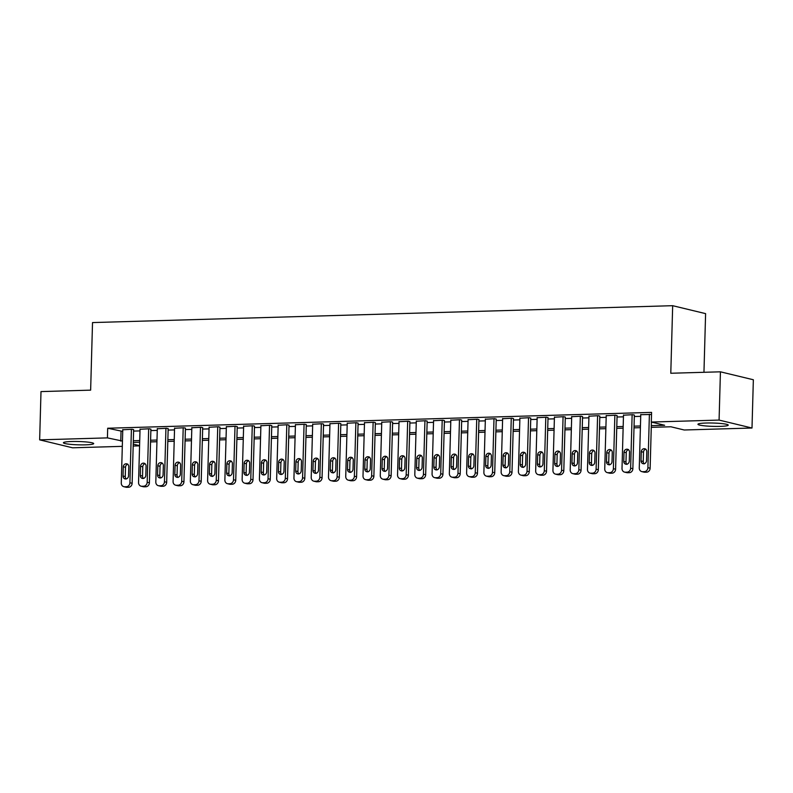 <?xml version="1.0" encoding="UTF-8"?>
<svg xmlns="http://www.w3.org/2000/svg" width="793" height="793" viewBox="0 0 793 793"><rect width="100%" height="100%" fill="white"/><g stroke="black" fill="none" stroke-linecap="round" stroke-linejoin="round"><path stroke-width="1.19" d="M71.618 441.503A15.156 1.665 1.6 0 1 93.703 443.594A15.156 1.665 1.6 0 1 85.495 444.843A15.156 1.665 1.6 0 1 63.41 442.752A15.156 1.665 1.6 0 1 71.618 441.503M706.157 423.026A15.156 1.665 1.6 0 1 728.242 425.127A15.156 1.665 1.6 0 1 720.034 426.376A15.156 1.665 1.6 0 1 697.949 424.275A15.156 1.665 1.6 0 1 706.157 423.026M703.956 372.294L705.601 313.631L672.672 305.692L92.523 322.573L90.64 390.146L40.998 391.593L39.65 439.857L107.422 437.885L122.449 441.057M672.672 305.692L670.789 373.255L720.431 371.818L753.35 379.758L752.002 428.022L684.23 429.994L670.888 426.773L651.271 427.348M139.568 445.844L133.174 446.033M122.3 446.35L72.569 447.797L39.65 439.857M133.63 429.826L132.272 429.261L122.766 429.766M150.898 429.32L149.54 428.755L140.034 429.261M168.166 428.815L166.808 428.26L157.301 428.765M185.433 428.309L184.065 427.754L174.569 428.26M202.701 427.814L201.333 427.249L191.837 427.754M219.958 427.308L218.6 426.743L209.104 427.258M237.226 426.803L235.868 426.247L226.362 426.753M254.494 426.307L253.136 425.742L243.629 426.247M271.761 425.801L270.403 425.236L260.897 425.752M289.029 425.296L287.671 424.741L278.165 425.246M306.296 424.8L304.938 424.235L295.432 424.741M323.564 424.295L322.196 423.73L312.7 424.235M340.831 423.789L339.463 423.224L329.967 423.74M358.099 423.284L356.731 422.728L347.235 423.234M375.357 422.788L373.999 422.223L364.493 422.728M392.624 422.282L391.266 421.717L381.76 422.233M409.892 421.777L408.534 421.222L399.028 421.727M427.159 421.281L425.801 420.716L416.295 421.222M444.427 420.776L443.069 420.211L433.563 420.716M461.695 420.27L460.327 419.715L450.83 420.221M478.962 419.765L477.594 419.21L468.098 419.715M496.23 419.269L494.862 418.704L485.366 419.21M513.487 418.763L512.129 418.198L502.623 418.714M530.755 418.258L529.397 417.703L519.891 418.208M548.022 417.762L546.664 417.197L537.158 417.703M565.29 417.257L563.932 416.692L554.426 417.207M582.558 416.751L581.2 416.196L571.694 416.702M599.825 416.256L598.457 415.691L588.961 416.196M617.093 415.75L615.725 415.185L606.229 415.691M634.36 415.245L632.992 414.68L623.496 415.195M651.321 425.663L664.653 425.276L651.311 422.054L651.578 412.4L107.689 428.23L122.727 431.402M133.601 431.085L139.984 430.896M150.858 430.579L157.252 430.401M168.126 430.084L174.519 429.895M185.393 429.578L191.787 429.39M202.661 429.072L209.055 428.884M219.929 428.577L226.322 428.389M237.196 428.071L243.59 427.883M254.464 427.566L260.857 427.377M271.731 427.06L278.115 426.882M288.989 426.565L295.383 426.376M306.257 426.059L312.65 425.871M323.524 425.554L329.918 425.365M340.792 425.058L347.185 424.87M358.059 424.552L364.453 424.364M375.327 424.047L381.72 423.858M392.594 423.541L398.988 423.363M409.862 423.046L416.246 422.857M427.12 422.54L433.513 422.352M444.387 422.035L450.781 421.856M461.655 421.539L468.048 421.351M478.922 421.033L485.316 420.845M496.19 420.528L502.584 420.34M513.458 420.032L519.851 419.844M530.725 419.527L537.119 419.338M547.993 419.021L554.376 418.833M565.25 418.516L571.644 418.337M582.518 418.02L588.912 417.832M599.786 417.514L606.179 417.326M617.053 417.009L623.447 416.831M634.321 416.513L640.714 416.325M651.519 414.481L640.754 414.689M720.431 371.818L719.082 420.082L752.002 428.022M107.689 428.23L107.422 437.885M651.311 422.054L719.082 420.082M133.323 440.739L139.717 440.551M150.591 440.234L156.984 440.046M167.858 439.728L174.252 439.55M185.126 439.233L191.519 439.044M202.393 438.727L208.787 438.539M219.661 438.222L226.055 438.043M236.929 437.726L243.312 437.538M254.186 437.221L260.58 437.032M271.454 436.715L277.847 436.527M288.721 436.219L295.115 436.031M305.989 435.714L312.383 435.526M323.257 435.208L329.65 435.02M340.524 434.703L346.918 434.524M357.792 434.207L364.185 434.019M375.059 433.702L381.443 433.513M392.327 433.196L398.71 433.018M409.584 432.7L415.978 432.512M426.852 432.195L433.246 432.007M444.12 431.689L450.513 431.501M461.387 431.184L467.781 431.005M478.655 430.688L485.048 430.5M495.922 430.183L502.316 429.994M513.19 429.677L519.574 429.499M530.458 429.182L536.841 428.993M547.715 428.676L554.109 428.488M564.983 428.17L571.376 427.982M582.25 427.675L588.644 427.486M599.518 427.169L605.911 426.981M616.785 426.664L623.179 426.475M634.053 426.158L640.447 425.98M133.234 444.11L139.578 445.636M640.397 427.665L634.004 427.843M623.129 428.161L616.736 428.349M605.862 428.666L599.468 428.854M588.594 429.172L582.201 429.35M571.327 429.667L564.943 429.856M554.069 430.173L547.676 430.361M536.802 430.678L530.408 430.867M519.534 431.184L513.14 431.362M502.266 431.679L495.873 431.868M484.999 432.185L478.605 432.373M467.731 432.691L461.338 432.869M450.464 433.186L444.07 433.374M433.196 433.692L426.812 433.88M415.928 434.197L409.545 434.386M398.671 434.693L392.277 434.881M381.403 435.198L375.01 435.387M364.136 435.704L357.742 435.892M346.868 436.209L340.475 436.388M329.601 436.705L323.207 436.893M312.333 437.211L305.939 437.399M295.065 437.716L288.672 437.895M277.798 438.212L271.414 438.4M260.54 438.717L254.147 438.906M243.273 439.223L236.879 439.411M226.005 439.719L219.611 439.907M208.737 440.224L202.344 440.412M191.47 440.73L185.076 440.918M174.202 441.235L167.809 441.414M156.935 441.731L150.541 441.919M139.667 442.236L133.283 442.425M121.032 431.451L120.764 441.106M649.398 414.204L647.901 467.682A3.886 3.43 -76.4 0 1 644.342 471.647L642.617 471.696A3.886 3.43 -76.4 0 1 639.267 467.939L640.764 414.461M641.815 471.617L644.035 472.152A3.886 3.43 103.6 0 0 644.838 472.231L646.563 472.182A3.886 3.43 103.6 0 0 650.131 468.217L651.42 422.074M646.543 460.783A3.113 2.746 103.6 0 1 641.022 460.941L641.279 451.673A3.113 2.746 103.6 0 1 646.801 451.514L646.543 460.783M644.233 463.875A3.113 2.746 103.6 0 1 643.242 461.476L643.5 452.208A3.113 2.746 103.6 0 1 645.819 449.116M632.13 414.709L630.633 468.187A3.886 3.43 -76.4 0 1 627.075 472.152L625.35 472.202A3.886 3.43 -76.4 0 1 622.009 468.435L623.496 414.957M624.547 472.113L626.767 472.648A3.886 3.43 103.6 0 0 627.57 472.737L629.305 472.687A3.886 3.43 103.6 0 0 632.864 468.722L634.36 415.017M629.275 461.278A3.113 2.746 103.6 0 1 623.754 461.447L624.012 452.179A3.113 2.746 103.6 0 1 629.533 452.02L629.275 461.278M626.966 464.381A3.113 2.746 103.6 0 1 625.974 461.982L626.232 452.714A3.113 2.746 103.6 0 1 628.552 449.621M614.862 415.215L613.376 468.693A3.886 3.43 -76.4 0 1 609.807 472.648L608.082 472.697A3.886 3.43 -76.4 0 1 604.742 468.941L606.229 415.463M607.279 472.618L609.51 473.153A3.886 3.43 103.6 0 0 610.313 473.243L612.037 473.183A3.886 3.43 103.6 0 0 615.596 469.228L617.093 415.512M612.008 461.784A3.113 2.746 103.6 0 1 606.486 461.942L606.744 452.674A3.113 2.746 103.6 0 1 612.275 452.516L612.008 461.784M609.698 464.876A3.113 2.746 103.6 0 1 608.707 462.478L608.974 453.219A3.113 2.746 103.6 0 1 611.284 450.117M597.595 415.71L596.108 469.188A3.886 3.43 -76.4 0 1 592.54 473.153L590.815 473.203A3.886 3.43 -76.4 0 1 587.474 469.446L588.961 415.968M590.012 473.124L592.242 473.659A3.886 3.43 103.6 0 0 593.045 473.738L594.77 473.689A3.886 3.43 103.6 0 0 598.328 469.734L599.825 416.018M594.75 462.289A3.113 2.746 103.6 0 1 589.219 462.448L589.477 453.18A3.113 2.746 103.6 0 1 595.008 453.021L594.75 462.289M592.43 465.382A3.113 2.746 103.6 0 1 591.449 462.983L591.707 453.715A3.113 2.746 103.6 0 1 594.016 450.622M580.337 416.216L578.84 469.694A3.886 3.43 -76.4 0 1 575.282 473.659L573.547 473.708A3.886 3.43 -76.4 0 1 570.207 469.942L571.703 416.464M572.744 473.619L574.975 474.164A3.886 3.43 103.6 0 0 575.777 474.244L577.502 474.194A3.886 3.43 103.6 0 0 581.061 470.229L582.568 416.523M577.482 462.795A3.113 2.746 103.6 0 1 571.951 462.953L572.209 453.685A3.113 2.746 103.6 0 1 577.74 453.527L577.482 462.795M575.163 465.887A3.113 2.746 103.6 0 1 574.182 463.489L574.439 454.22A3.113 2.746 103.6 0 1 576.749 451.128M563.07 416.721L561.573 470.199A3.886 3.43 -76.4 0 1 558.014 474.155L556.289 474.214A3.886 3.43 -76.4 0 1 552.939 470.447L554.436 416.969M555.477 474.125L557.707 474.66A3.886 3.43 103.6 0 0 558.51 474.749L560.235 474.7A3.886 3.43 103.6 0 0 563.793 470.735L565.3 417.029M560.215 463.29A3.113 2.746 103.6 0 1 554.684 463.449L554.941 454.191A3.113 2.746 103.6 0 1 560.473 454.022L560.215 463.29M557.895 466.393A3.113 2.746 103.6 0 1 556.914 463.994L557.172 454.726A3.113 2.746 103.6 0 1 559.481 451.623M545.802 417.227L544.305 470.705A3.886 3.43 -76.4 0 1 540.747 474.66L539.022 474.71A3.886 3.43 -76.4 0 1 535.671 470.953L537.168 417.475M538.219 474.63L540.439 475.166A3.886 3.43 103.6 0 0 541.242 475.245L542.967 475.195A3.886 3.43 103.6 0 0 546.526 471.24L548.032 417.524M542.947 463.796A3.113 2.746 103.6 0 1 537.416 463.955L537.684 454.686A3.113 2.746 103.6 0 1 543.205 454.528L542.947 463.796M540.638 466.889A3.113 2.746 103.6 0 1 539.646 464.49L539.904 455.222A3.113 2.746 103.6 0 1 542.214 452.129M528.534 417.723L527.038 471.201A3.886 3.43 -76.4 0 1 523.479 475.166L521.754 475.215A3.886 3.43 -76.4 0 1 518.404 471.458L519.901 417.98M520.951 475.136L523.172 475.671A3.886 3.43 103.6 0 0 523.975 475.75L525.7 475.701A3.886 3.43 103.6 0 0 529.268 471.736L530.765 418.03M525.68 464.301A3.113 2.746 103.6 0 1 520.158 464.46L520.416 455.192A3.113 2.746 103.6 0 1 525.937 455.033L525.68 464.301M523.37 467.394A3.113 2.746 103.6 0 1 522.379 464.995L522.637 455.727A3.113 2.746 103.6 0 1 524.946 452.634M511.267 418.228L509.77 471.706A3.886 3.43 -76.4 0 1 506.212 475.671L504.487 475.721A3.886 3.43 -76.4 0 1 501.136 471.954L502.633 418.476M503.684 475.631L505.904 476.167A3.886 3.43 103.6 0 0 506.707 476.256L508.432 476.206A3.886 3.43 103.6 0 0 512 472.241L513.497 418.535M508.412 464.797A3.113 2.746 103.6 0 1 502.891 464.966L503.149 455.697A3.113 2.746 103.6 0 1 508.67 455.529L508.412 464.797M506.103 467.9A3.113 2.746 103.6 0 1 505.111 465.501L505.369 456.233A3.113 2.746 103.6 0 1 507.689 453.14M493.999 418.734L492.503 472.212A3.886 3.43 -76.4 0 1 488.944 476.167L487.219 476.216A3.886 3.43 -76.4 0 1 483.879 472.459L485.366 418.982M486.416 476.137L488.637 476.672A3.886 3.43 103.6 0 0 489.44 476.762L491.174 476.702A3.886 3.43 103.6 0 0 494.733 472.747L496.23 419.031M491.145 465.303A3.113 2.746 103.6 0 1 485.623 465.461L485.881 456.193A3.113 2.746 103.6 0 1 491.402 456.034L491.145 465.303M488.835 468.395A3.113 2.746 103.6 0 1 487.844 465.997L488.101 456.738A3.113 2.746 103.6 0 1 490.421 453.636M476.732 419.229L475.245 472.707A3.886 3.43 -76.4 0 1 471.676 476.672L469.952 476.722A3.886 3.43 -76.4 0 1 466.611 472.965L468.098 419.487M469.149 476.643L471.369 477.178A3.886 3.43 103.6 0 0 472.182 477.257L473.907 477.208A3.886 3.43 103.6 0 0 477.465 473.243L478.962 419.537M473.877 465.808A3.113 2.746 103.6 0 1 468.356 465.967L468.613 456.699A3.113 2.746 103.6 0 1 474.135 456.54L473.877 465.808M471.567 468.901A3.113 2.746 103.6 0 1 470.576 466.502L470.834 457.234A3.113 2.746 103.6 0 1 473.153 454.141M459.464 419.735L457.977 473.213A3.886 3.43 -76.4 0 1 454.409 477.178L452.684 477.227A3.886 3.43 -76.4 0 1 449.344 473.461L450.83 419.983M451.881 477.138L454.111 477.683A3.886 3.43 103.6 0 0 454.914 477.763L456.639 477.713A3.886 3.43 103.6 0 0 460.198 473.748L461.695 420.042M456.619 466.304A3.113 2.746 103.6 0 1 451.088 466.472L451.346 457.204A3.113 2.746 103.6 0 1 456.877 457.046L456.619 466.304M454.3 469.406A3.113 2.746 103.6 0 1 453.309 467.008L453.576 457.739A3.113 2.746 103.6 0 1 455.886 454.647M442.207 420.24L440.71 473.718A3.886 3.43 -76.4 0 1 437.151 477.673L435.416 477.733A3.886 3.43 -76.4 0 1 432.076 473.966L433.573 420.488M434.614 477.644L436.844 478.179A3.886 3.43 103.6 0 0 437.647 478.268L439.372 478.219A3.886 3.43 103.6 0 0 442.93 474.254L444.437 420.538M439.352 466.809A3.113 2.746 103.6 0 1 433.821 466.968L434.078 457.71A3.113 2.746 103.6 0 1 439.609 457.541L439.352 466.809M437.032 469.902A3.113 2.746 103.6 0 1 436.051 467.513L436.309 458.245A3.113 2.746 103.6 0 1 438.618 455.142M424.939 420.736L423.442 474.214A3.886 3.43 -76.4 0 1 419.884 478.179L418.149 478.229A3.886 3.43 -76.4 0 1 414.808 474.472L416.305 420.994M417.346 478.149L419.576 478.685A3.886 3.43 103.6 0 0 420.379 478.764L422.104 478.714A3.886 3.43 103.6 0 0 425.663 474.759L427.169 421.043M422.084 467.315A3.113 2.746 103.6 0 1 416.553 467.474L416.811 458.205A3.113 2.746 103.6 0 1 422.342 458.047L422.084 467.315M419.765 470.408A3.113 2.746 103.6 0 1 418.783 468.009L419.041 458.741A3.113 2.746 103.6 0 1 421.351 455.648M407.671 421.242L406.175 474.72A3.886 3.43 -76.4 0 1 402.616 478.685L400.891 478.734A3.886 3.43 -76.4 0 1 397.541 474.977L399.038 421.499M400.088 478.655L402.309 479.19A3.886 3.43 103.6 0 0 403.112 479.269L404.836 479.22A3.886 3.43 103.6 0 0 408.395 475.255L409.902 421.549M404.817 467.82A3.113 2.746 103.6 0 1 399.285 467.979L399.553 458.711A3.113 2.746 103.6 0 1 405.074 458.552L404.817 467.82M402.507 470.913A3.113 2.746 103.6 0 1 401.516 468.514L401.773 459.246A3.113 2.746 103.6 0 1 404.083 456.153M390.404 421.747L388.907 475.225A3.886 3.43 -76.4 0 1 385.348 479.19L383.624 479.24A3.886 3.43 -76.4 0 1 380.273 475.473L381.77 421.995M382.821 479.15L385.041 479.686A3.886 3.43 103.6 0 0 385.844 479.775L387.569 479.725A3.886 3.43 103.6 0 0 391.137 475.76L392.634 422.054M387.549 468.316A3.113 2.746 103.6 0 1 382.028 468.485L382.285 459.216A3.113 2.746 103.6 0 1 387.807 459.048L387.549 468.316M385.239 471.419A3.113 2.746 103.6 0 1 384.248 469.02L384.506 459.752A3.113 2.746 103.6 0 1 386.815 456.649M373.136 422.253L371.639 475.731A3.886 3.43 -76.4 0 1 368.081 479.686L366.356 479.735A3.886 3.43 -76.4 0 1 363.006 475.978L364.502 422.5M365.553 479.656L367.774 480.191A3.886 3.43 103.6 0 0 368.576 480.271L370.301 480.221A3.886 3.43 103.6 0 0 373.87 476.266L375.367 422.55M370.281 468.822A3.113 2.746 103.6 0 1 364.76 468.98L365.018 459.712A3.113 2.746 103.6 0 1 370.539 459.553L370.281 468.822M367.972 471.914A3.113 2.746 103.6 0 1 366.981 469.515L367.238 460.247A3.113 2.746 103.6 0 1 369.558 457.155M355.869 422.748L354.372 476.226A3.886 3.43 -76.4 0 1 350.813 480.191L349.089 480.241A3.886 3.43 -76.4 0 1 345.738 476.484L347.235 423.006M348.286 480.161L350.506 480.697A3.886 3.43 103.6 0 0 351.309 480.776L353.044 480.727A3.886 3.43 103.6 0 0 356.602 476.762L358.099 423.056M353.014 469.327A3.113 2.746 103.6 0 1 347.493 469.486L347.75 460.218A3.113 2.746 103.6 0 1 353.272 460.059L353.014 469.327M350.704 472.42A3.113 2.746 103.6 0 1 349.713 470.021L349.971 460.753A3.113 2.746 103.6 0 1 352.29 457.66M338.601 423.254L337.114 476.732A3.886 3.43 -76.4 0 1 333.546 480.697L331.821 480.746A3.886 3.43 -76.4 0 1 328.48 476.98L329.967 423.502M331.018 480.657L333.238 481.192A3.886 3.43 103.6 0 0 334.041 481.282L335.776 481.232A3.886 3.43 103.6 0 0 339.335 477.267L340.831 423.561M335.746 469.823A3.113 2.746 103.6 0 1 330.225 469.991L330.483 460.723A3.113 2.746 103.6 0 1 336.004 460.564L335.746 469.823M333.437 472.925A3.113 2.746 103.6 0 1 332.445 470.527L332.703 461.258A3.113 2.746 103.6 0 1 335.023 458.166M321.334 423.759L319.847 477.237A3.886 3.43 -76.4 0 1 316.278 481.192L314.553 481.242A3.886 3.43 -76.4 0 1 311.213 477.485L312.7 424.007M313.75 481.163L315.981 481.698A3.886 3.43 103.6 0 0 316.784 481.787L318.508 481.728A3.886 3.43 103.6 0 0 322.067 477.773L323.564 424.057M318.479 470.328A3.113 2.746 103.6 0 1 312.957 470.487L313.215 461.219A3.113 2.746 103.6 0 1 318.746 461.06L318.479 470.328M316.169 473.421A3.113 2.746 103.6 0 1 315.178 471.022L315.445 461.764A3.113 2.746 103.6 0 1 317.755 458.661M304.066 424.255L302.579 477.733A3.886 3.43 -76.4 0 1 299.02 481.698L297.286 481.748A3.886 3.43 -76.4 0 1 293.945 477.991L295.442 424.513M296.483 481.668L298.713 482.203A3.886 3.43 103.6 0 0 299.516 482.283L301.241 482.233A3.886 3.43 103.6 0 0 304.799 478.278L306.306 424.562M301.221 470.834A3.113 2.746 103.6 0 1 295.69 470.992L295.948 461.724A3.113 2.746 103.6 0 1 301.479 461.566L301.221 470.834M298.902 473.927A3.113 2.746 103.6 0 1 297.92 471.528L298.178 462.26A3.113 2.746 103.6 0 1 300.488 459.167M286.808 424.761L285.311 478.238A3.886 3.43 -76.4 0 1 281.753 482.203L280.018 482.253A3.886 3.43 -76.4 0 1 276.678 478.486L278.174 425.008M279.215 482.164L281.446 482.709A3.886 3.43 103.6 0 0 282.249 482.788L283.973 482.739A3.886 3.43 103.6 0 0 287.532 478.774L289.039 425.068M283.953 471.339A3.113 2.746 103.6 0 1 278.422 471.498L278.68 462.23A3.113 2.746 103.6 0 1 284.211 462.071L283.953 471.339M281.634 474.432A3.113 2.746 103.6 0 1 280.653 472.033L280.91 462.765A3.113 2.746 103.6 0 1 283.22 459.672M269.541 425.266L268.044 478.744A3.886 3.43 -76.4 0 1 264.485 482.699L262.761 482.759A3.886 3.43 -76.4 0 1 259.41 478.992L260.907 425.514M261.958 482.669L264.178 483.205A3.886 3.43 103.6 0 0 264.981 483.294L266.706 483.244A3.886 3.43 103.6 0 0 270.264 479.279L271.771 425.573M266.686 471.835A3.113 2.746 103.6 0 1 261.155 471.994L261.422 462.735A3.113 2.746 103.6 0 1 266.944 462.567L266.686 471.835M264.376 474.938A3.113 2.746 103.6 0 1 263.385 472.539L263.643 463.271A3.113 2.746 103.6 0 1 265.952 460.168M252.273 425.772L250.776 479.25A3.886 3.43 -76.4 0 1 247.218 483.205L245.493 483.254A3.886 3.43 -76.4 0 1 242.143 479.497L243.639 426.019M244.69 483.175L246.91 483.71A3.886 3.43 103.6 0 0 247.713 483.789L249.438 483.74A3.886 3.43 103.6 0 0 253.007 479.785L254.503 426.069M249.418 472.341A3.113 2.746 103.6 0 1 243.897 472.499L244.155 463.231A3.113 2.746 103.6 0 1 249.676 463.072L249.418 472.341M247.109 475.433A3.113 2.746 103.6 0 1 246.117 473.034L246.375 463.766A3.113 2.746 103.6 0 1 248.685 460.674M235.006 426.267L233.509 479.745A3.886 3.43 -76.4 0 1 229.95 483.71L228.225 483.76A3.886 3.43 -76.4 0 1 224.875 480.003L226.372 426.525M227.422 483.68L229.643 484.216A3.886 3.43 103.6 0 0 230.446 484.295L232.171 484.245A3.886 3.43 103.6 0 0 235.739 480.28L237.236 426.575M232.151 472.846A3.113 2.746 103.6 0 1 226.629 473.005L226.887 463.736A3.113 2.746 103.6 0 1 232.408 463.578L232.151 472.846M229.841 475.939A3.113 2.746 103.6 0 1 228.85 473.54L229.108 464.272A3.113 2.746 103.6 0 1 231.427 461.179M217.738 426.773L216.241 480.251A3.886 3.43 -76.4 0 1 212.683 484.216L210.958 484.265A3.886 3.43 -76.4 0 1 207.607 480.499L209.104 427.021M210.155 484.176L212.375 484.711A3.886 3.43 103.6 0 0 213.178 484.801L214.913 484.751A3.886 3.43 103.6 0 0 218.471 480.786L219.968 427.08M214.883 473.342A3.113 2.746 103.6 0 1 209.362 473.51L209.62 464.242A3.113 2.746 103.6 0 1 215.141 464.074L214.883 473.342M212.574 476.444A3.113 2.746 103.6 0 1 211.582 474.045L211.84 464.777A3.113 2.746 103.6 0 1 214.16 461.685M200.47 427.278L198.984 480.756A3.886 3.43 -76.4 0 1 195.415 484.711L193.69 484.761A3.886 3.43 -76.4 0 1 190.35 481.004L191.837 427.526M192.887 484.682L195.108 485.217A3.886 3.43 103.6 0 0 195.911 485.296L197.645 485.247A3.886 3.43 103.6 0 0 201.204 481.292L202.701 427.576M197.616 473.847A3.113 2.746 103.6 0 1 192.094 474.006L192.352 464.738A3.113 2.746 103.6 0 1 197.873 464.579L197.616 473.847M195.306 476.94A3.113 2.746 103.6 0 1 194.315 474.541L194.572 465.283A3.113 2.746 103.6 0 1 196.892 462.18M183.203 427.774L181.716 481.252A3.886 3.43 -76.4 0 1 178.147 485.217L176.423 485.266A3.886 3.43 -76.4 0 1 173.082 481.51L174.569 428.032M175.62 485.187L177.85 485.722A3.886 3.43 103.6 0 0 178.653 485.802L180.378 485.752A3.886 3.43 103.6 0 0 183.936 481.787L185.433 428.081M180.348 474.353A3.113 2.746 103.6 0 1 174.827 474.511L175.084 465.243A3.113 2.746 103.6 0 1 180.616 465.085L180.348 474.353M178.038 477.445A3.113 2.746 103.6 0 1 177.047 475.047L177.315 465.778A3.113 2.746 103.6 0 1 179.624 462.686M165.935 428.279L164.448 481.757A3.886 3.43 -76.4 0 1 160.89 485.722L159.155 485.772A3.886 3.43 -76.4 0 1 155.815 482.005L157.311 428.527M158.352 485.683L160.582 486.228A3.886 3.43 103.6 0 0 161.385 486.307L163.11 486.258A3.886 3.43 103.6 0 0 166.669 482.293L168.175 428.587M163.09 474.848A3.113 2.746 103.6 0 1 157.559 475.017L157.817 465.749A3.113 2.746 103.6 0 1 163.348 465.59L163.09 474.848M160.771 477.951A3.113 2.746 103.6 0 1 159.789 475.552L160.047 466.284A3.113 2.746 103.6 0 1 162.357 463.191M148.678 428.785L147.181 482.263A3.886 3.43 -76.4 0 1 143.622 486.218L141.888 486.278A3.886 3.43 -76.4 0 1 138.547 482.511L140.044 429.033M141.085 486.188L143.315 486.724A3.886 3.43 103.6 0 0 144.118 486.813L145.843 486.763A3.886 3.43 103.6 0 0 149.401 482.798L150.908 429.082M145.823 475.354A3.113 2.746 103.6 0 1 140.292 475.513L140.549 466.254A3.113 2.746 103.6 0 1 146.081 466.086L145.823 475.354M143.503 478.447A3.113 2.746 103.6 0 1 142.522 476.058L142.78 466.79A3.113 2.746 103.6 0 1 145.089 463.687M131.41 429.281L129.913 482.759A3.886 3.43 -76.4 0 1 126.355 486.724L124.63 486.773A3.886 3.43 -76.4 0 1 121.279 483.016L122.776 429.538M123.827 486.694L126.047 487.229A3.886 3.43 103.6 0 0 126.85 487.308L128.575 487.259A3.886 3.43 103.6 0 0 132.134 483.304L133.64 429.588M128.555 475.859A3.113 2.746 103.6 0 1 123.024 476.018L123.292 466.75A3.113 2.746 103.6 0 1 128.813 466.591L128.555 475.859M126.246 478.952A3.113 2.746 103.6 0 1 125.254 476.553L125.512 467.285A3.113 2.746 103.6 0 1 127.822 464.192M650.131 468.217L647.901 467.682M646.563 472.182L644.342 471.647M644.838 472.231L642.617 471.696M641.022 460.941L643.242 461.476M641.279 451.673L643.5 452.208M632.864 468.722L630.633 468.187M629.305 472.687L627.075 472.152M627.57 472.737L625.35 472.202M623.754 461.447L625.974 461.982M624.012 452.179L626.232 452.714M615.596 469.228L613.376 468.693M612.037 473.183L609.807 472.648M610.313 473.243L608.082 472.697M606.486 461.942L608.707 462.478M606.744 452.674L608.974 453.219M598.328 469.734L596.108 469.188M594.77 473.689L592.54 473.153M593.045 473.738L590.815 473.203M589.219 462.448L591.449 462.983M589.477 453.18L591.707 453.715M581.061 470.229L578.84 469.694M577.502 474.194L575.282 473.659M575.777 474.244L573.547 473.708M571.951 462.953L574.182 463.489M572.209 453.685L574.439 454.22M563.793 470.735L561.573 470.199M560.235 474.7L558.014 474.155M558.51 474.749L556.289 474.214M554.684 463.449L556.914 463.994M554.941 454.191L557.172 454.726M546.526 471.24L544.305 470.705M542.967 475.195L540.747 474.66M541.242 475.245L539.022 474.71M537.416 463.955L539.646 464.49M537.684 454.686L539.904 455.222M529.268 471.736L527.038 471.201M525.7 475.701L523.479 475.166M523.975 475.75L521.754 475.215M520.158 464.46L522.379 464.995M520.416 455.192L522.637 455.727M512 472.241L509.77 471.706M508.432 476.206L506.212 475.671M506.707 476.256L504.487 475.721M502.891 464.966L505.111 465.501M503.149 455.697L505.369 456.233M494.733 472.747L492.503 472.212M491.174 476.702L488.944 476.167M489.44 476.762L487.219 476.216M485.623 465.461L487.844 465.997M485.881 456.193L488.101 456.738M477.465 473.243L475.245 472.707M473.907 477.208L471.676 476.672M472.182 477.257L469.952 476.722M468.356 465.967L470.576 466.502M468.613 456.699L470.834 457.234M460.198 473.748L457.977 473.213M456.639 477.713L454.409 477.178M454.914 477.763L452.684 477.227M451.088 466.472L453.309 467.008M451.346 457.204L453.576 457.739M442.93 474.254L440.71 473.718M439.372 478.219L437.151 477.673M437.647 478.268L435.416 477.733M433.821 466.968L436.051 467.513M434.078 457.71L436.309 458.245M425.663 474.759L423.442 474.214M422.104 478.714L419.884 478.179M420.379 478.764L418.149 478.229M416.553 467.474L418.783 468.009M416.811 458.205L419.041 458.741M408.395 475.255L406.175 474.72M404.836 479.22L402.616 478.685M403.112 479.269L400.891 478.734M399.285 467.979L401.516 468.514M399.553 458.711L401.773 459.246M391.137 475.76L388.907 475.225M387.569 479.725L385.348 479.19M385.844 479.775L383.624 479.24M382.028 468.485L384.248 469.02M382.285 459.216L384.506 459.752M373.87 476.266L371.639 475.731M370.301 480.221L368.081 479.686M368.576 480.271L366.356 479.735M364.76 468.98L366.981 469.515M365.018 459.712L367.238 460.247M356.602 476.762L354.372 476.226M353.044 480.727L350.813 480.191M351.309 480.776L349.089 480.241M347.493 469.486L349.713 470.021M347.75 460.218L349.971 460.753M339.335 477.267L337.114 476.732M335.776 481.232L333.546 480.697M334.041 481.282L331.821 480.746M330.225 469.991L332.445 470.527M330.483 460.723L332.703 461.258M322.067 477.773L319.847 477.237M318.508 481.728L316.278 481.192M316.784 481.787L314.553 481.242M312.957 470.487L315.178 471.022M313.215 461.219L315.445 461.764M304.799 478.278L302.579 477.733M301.241 482.233L299.02 481.698M299.516 482.283L297.286 481.748M295.69 470.992L297.92 471.528M295.948 461.724L298.178 462.26M287.532 478.774L285.311 478.238M283.973 482.739L281.753 482.203M282.249 482.788L280.018 482.253M278.422 471.498L280.653 472.033M278.68 462.23L280.91 462.765M270.264 479.279L268.044 478.744M266.706 483.244L264.485 482.699M264.981 483.294L262.761 482.759M261.155 471.994L263.385 472.539M261.422 462.735L263.643 463.271M253.007 479.785L250.776 479.25M249.438 483.74L247.218 483.205M247.713 483.789L245.493 483.254M243.897 472.499L246.117 473.034M244.155 463.231L246.375 463.766M235.739 480.28L233.509 479.745M232.171 484.245L229.95 483.71M230.446 484.295L228.225 483.76M226.629 473.005L228.85 473.54M226.887 463.736L229.108 464.272M218.471 480.786L216.241 480.251M214.913 484.751L212.683 484.216M213.178 484.801L210.958 484.265M209.362 473.51L211.582 474.045M209.62 464.242L211.84 464.777M201.204 481.292L198.984 480.756M197.645 485.247L195.415 484.711M195.911 485.296L193.69 484.761M192.094 474.006L194.315 474.541M192.352 464.738L194.572 465.283M183.936 481.787L181.716 481.252M180.378 485.752L178.147 485.217M178.653 485.802L176.423 485.266M174.827 474.511L177.047 475.047M175.084 465.243L177.315 465.778M166.669 482.293L164.448 481.757M163.11 486.258L160.89 485.722M161.385 486.307L159.155 485.772M157.559 475.017L159.789 475.552M157.817 465.749L160.047 466.284M149.401 482.798L147.181 482.263M145.843 486.763L143.622 486.218M144.118 486.813L141.888 486.278M140.292 475.513L142.522 476.058M140.549 466.254L142.78 466.79M132.134 483.304L129.913 482.759M128.575 487.259L126.355 486.724M126.85 487.308L124.63 486.773M123.024 476.018L125.254 476.553M123.292 466.75L125.512 467.285"/></g></svg>
